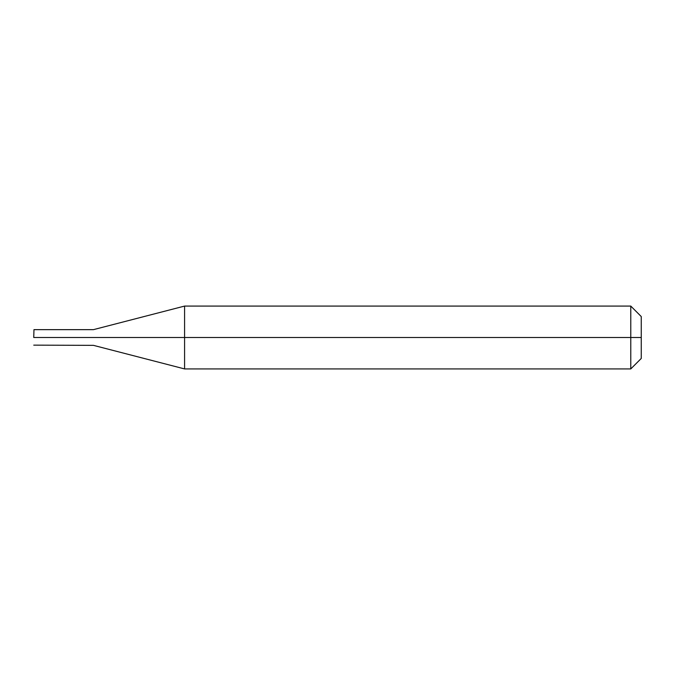 <?xml version="1.0" encoding="UTF-8"?>
<svg xmlns="http://www.w3.org/2000/svg" width="675" height="675" viewBox="0 0 675 675"><rect width="100%" height="100%" fill="white"/><g stroke="black" fill="none" stroke-linecap="round" stroke-linejoin="round"><path stroke-width="1.01" d="M33.75 337.5C33.75 347.363 33.75 347.363 33.75 337.5C33.75 347.363 33.75 347.363 33.75 337.5L33.961 337.5C33.961 347.633 33.961 347.633 33.961 337.5C33.961 347.633 33.961 347.633 33.961 337.5L65.829 337.5C65.829 347.633 65.829 347.633 65.829 337.5C65.829 347.633 65.829 347.633 65.829 337.5C65.829 327.367 65.829 327.367 65.829 337.5L33.961 337.5C33.961 327.367 33.961 327.367 33.961 337.5L33.75 337.5C33.75 327.637 33.75 327.637 33.75 337.5C33.75 327.637 33.75 327.637 33.75 337.5L33.961 329.645L93.454 329.645L184.579 306.079L630.779 306.079L641.25 316.55M33.961 337.5C33.961 327.367 33.961 327.367 33.961 337.5M65.829 337.5C65.829 347.633 65.829 347.633 65.829 337.5L70.411 337.5C70.411 347.633 70.411 347.633 70.411 337.5C70.411 347.633 70.411 347.633 70.411 337.5L93.454 337.5C93.454 347.633 93.454 347.633 93.454 337.5C93.454 347.633 93.454 347.633 93.454 337.5L184.579 337.5L184.579 368.921L184.579 337.5L184.579 368.921L184.579 337.5L630.779 337.5L630.779 368.921L630.779 337.5L630.779 368.921L630.779 337.5L641.25 337.5L641.25 358.45L641.25 316.55L641.25 337.5L630.779 337.5L630.779 306.079L630.779 337.5L184.579 337.5L184.579 306.079L184.579 337.5L93.454 337.5C93.454 327.367 93.454 327.367 93.454 337.5L70.411 337.5C70.411 327.367 70.411 327.367 70.411 337.5L65.829 337.5C65.829 327.367 65.829 327.367 65.829 337.5C65.829 327.367 65.829 327.367 65.829 337.5M70.411 337.5C70.411 327.367 70.411 327.367 70.411 337.5M93.454 337.5C93.454 327.367 93.454 327.367 93.454 337.5M184.579 337.5L184.579 306.079L184.579 337.5M630.779 337.5L630.779 306.079L630.779 337.5M33.75 345.144L93.454 345.355L184.579 368.921L630.779 368.921L641.25 358.45"/></g></svg>
